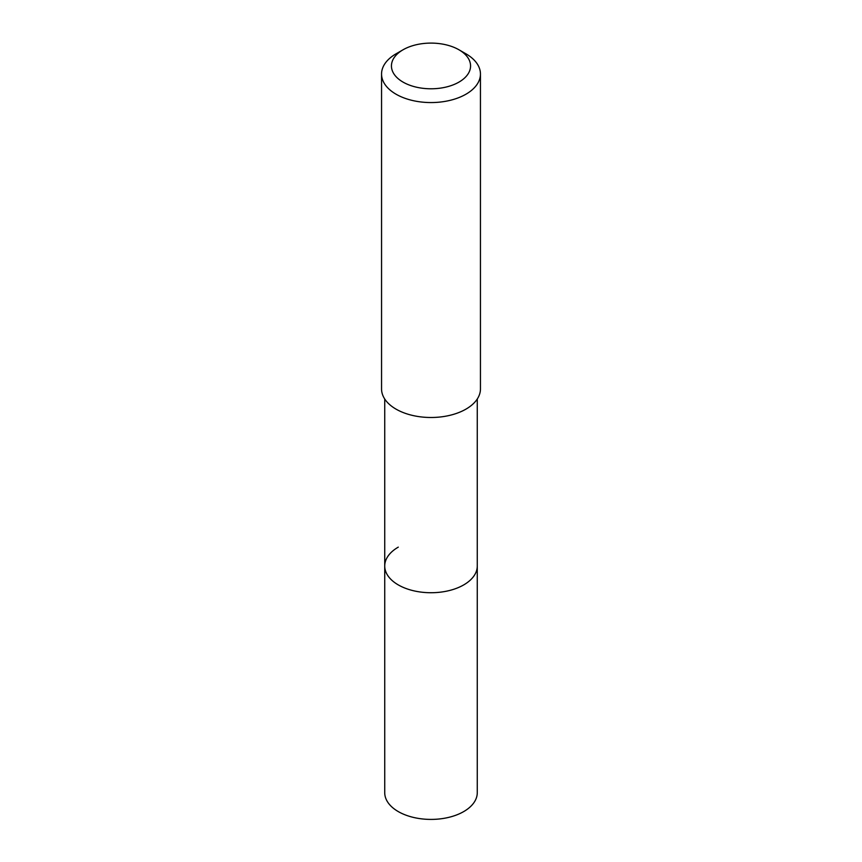 <?xml version="1.0" encoding="UTF-8"?>
<svg xmlns="http://www.w3.org/2000/svg" width="862" height="862" viewBox="0 0 862 862"><rect width="100%" height="100%" fill="white"/><g stroke="black" fill="none" stroke-linecap="round" stroke-linejoin="round"><path stroke-width="1.29" d="M384.732 399.02L384.732 792.695A46.268 26.711 0 0 0 413.297 817.381A46.268 26.711 0 0 0 463.713 811.584A46.268 26.711 0 0 0 477.268 792.695L477.268 566.022A46.268 26.711 180 0 1 463.713 584.91A46.268 26.711 180 0 1 413.297 590.696A46.268 26.711 180 0 1 384.732 566.022A46.268 26.711 180 0 1 398.287 547.133M384.732 566.022A46.268 26.711 0 0 0 413.297 590.696A46.268 26.711 0 0 0 463.713 584.91A46.268 26.711 0 0 0 477.268 566.022L477.268 399.02M381.554 74.013L381.554 388.945A49.446 28.554 0 0 0 412.079 415.322A49.446 28.554 0 0 0 465.965 409.127A49.446 28.554 0 0 0 480.446 388.945L480.446 74.013A49.446 28.554 180 0 1 465.965 94.206A49.446 28.554 180 0 1 412.079 100.391A49.446 28.554 180 0 1 381.554 74.013A49.446 28.554 180 0 1 396.035 53.832L403.028 49.791A39.555 22.843 180 0 1 458.972 49.791A39.555 22.843 180 0 1 458.972 82.095A39.555 22.843 180 0 1 403.028 82.095A39.555 22.843 180 0 1 403.028 49.791L396.035 53.832M458.972 49.791L465.965 53.832A49.446 28.554 180 0 1 480.446 74.013"/></g></svg>
